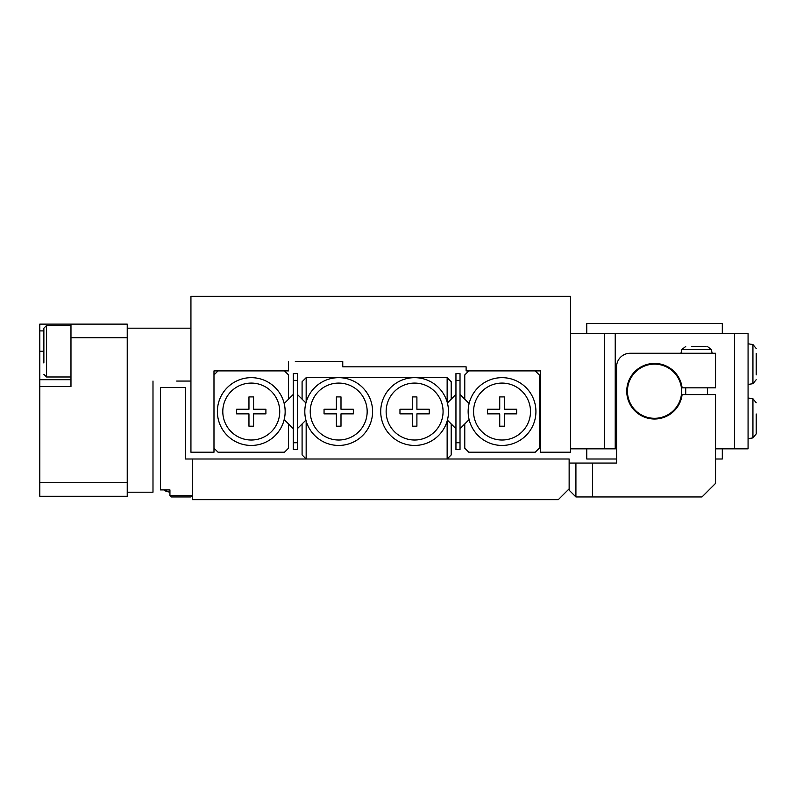 <?xml version="1.0" encoding="UTF-8"?>
<svg xmlns="http://www.w3.org/2000/svg" width="796" height="796" viewBox="0 0 796 796"><rect width="100%" height="100%" fill="white"/><g stroke="black" fill="none" stroke-linecap="round" stroke-linejoin="round"><path stroke-width="1.19" d="M342.758 362.08L342.758 361.404L335.982 361.404M288.54 361.404L288.54 370.886L213.985 370.886L213.985 452.218L190.941 452.218L190.941 296.331L570.493 296.331L570.493 452.218L540.673 452.218L540.673 370.886L466.118 370.886L466.118 366.827L342.758 366.827L342.758 361.404L295.316 361.404M569.14 488.824L558.294 499.669L192.294 499.669L192.294 459.003L569.14 459.003L569.14 463.063L575.916 463.063L575.916 496.953L592.612 496.953L592.612 463.063L616.582 463.063L616.582 459.003L586.761 459.003L586.761 448.835M222.8 411.552A28.467 28.467 0 0 0 251.267 440.019A28.467 28.467 0 0 0 279.734 411.552A28.467 28.467 0 0 0 251.267 383.085A28.467 28.467 0 0 0 222.8 411.552M285.147 411.552A33.89 33.89 0 0 1 251.267 445.442A33.89 33.89 0 0 1 217.378 411.552A33.89 33.89 0 0 1 251.267 377.662A33.89 33.89 0 0 1 285.147 411.552M293.286 394.418L288.54 399.164L288.54 374.956L284.47 370.886L218.054 370.886L213.985 374.956L213.985 448.158L218.054 452.218L284.47 452.218L288.54 448.158L288.54 423.95L293.286 428.696M284.182 419.591L288.54 423.95M288.54 399.164L284.182 403.522M253.566 396.915L248.959 396.915L248.959 409.253L236.621 409.253L236.621 413.86L248.959 413.86L248.959 426.198L253.566 426.198L253.566 413.86L265.904 413.86L265.904 409.253L253.566 409.253L253.566 396.915M473.57 411.552A28.467 28.467 0 0 0 502.037 440.019A28.467 28.467 0 0 0 530.504 411.552A28.467 28.467 0 0 0 502.037 383.085A28.467 28.467 0 0 0 473.57 411.552M535.927 411.552A33.89 33.89 0 0 1 502.037 445.442A33.89 33.89 0 0 1 468.147 411.552A33.89 33.89 0 0 1 502.037 377.662A33.89 33.89 0 0 1 535.927 411.552M499.729 409.253L499.729 396.915L504.346 396.915L504.346 409.253L516.674 409.253L516.674 413.86L504.346 413.86L504.346 426.198L499.729 426.198L499.729 413.86L487.401 413.86L487.401 409.253L499.729 409.253M469.113 403.522L464.764 399.164L464.764 374.956L468.824 370.886L535.25 370.886L539.31 374.956L539.31 448.158L535.25 452.218L468.824 452.218L464.764 448.158L464.764 423.95L469.113 419.591M367.165 411.552A28.467 28.467 0 0 0 338.698 383.085A28.467 28.467 0 0 0 310.231 411.552A28.467 28.467 0 0 0 338.698 440.019A28.467 28.467 0 0 0 367.165 411.552M304.808 411.552A33.89 33.89 0 0 1 338.698 377.662A33.89 33.89 0 0 1 372.588 411.552A33.89 33.89 0 0 1 338.698 445.442A33.89 33.89 0 0 1 304.808 411.552M443.074 411.552A28.467 28.467 0 0 0 414.607 383.085A28.467 28.467 0 0 0 386.14 411.552A28.467 28.467 0 0 0 414.607 440.019A28.467 28.467 0 0 0 443.074 411.552M380.717 411.552A33.89 33.89 0 0 1 414.607 377.662A33.89 33.89 0 0 1 448.496 411.552A33.89 33.89 0 0 1 414.607 445.442A33.89 33.89 0 0 1 380.717 411.552M412.298 426.198L412.298 413.86L399.97 413.86L399.97 409.253L412.298 409.253L412.298 396.915L416.905 396.915L416.905 409.253L429.243 409.253L429.243 413.86L416.905 413.86L416.905 426.198L412.298 426.198M353.334 413.86L340.996 413.86L340.996 426.198L336.39 426.198L336.39 413.86L324.052 413.86L324.052 409.253L336.39 409.253L336.39 396.915L340.996 396.915L340.996 409.253L353.334 409.253L353.334 413.86M306.161 402.07L306.161 377.662L447.143 377.662L451.203 381.732L451.203 399.164L447.392 402.975M447.143 402.07L447.143 377.662M306.161 421.044L306.161 459.003L302.092 454.934L302.092 423.95L305.913 420.129M305.913 402.975L302.092 399.164L302.092 381.732L306.161 377.662M447.392 420.129L451.203 423.95L451.203 454.934L447.143 459.003L306.161 459.003M447.143 459.003L447.143 421.044M297.356 442.735L297.356 449.511L293.286 449.511L293.286 442.735L297.356 442.735L297.356 380.379L293.286 380.379L293.286 373.603L297.356 373.603L297.356 380.379M293.286 442.735L293.286 380.379M302.092 399.164L297.356 394.418M297.356 428.696L302.092 423.95M460.018 442.735L460.018 449.511L455.949 449.511L455.949 442.735L460.018 442.735L460.018 380.379L455.949 380.379L455.949 373.603L460.018 373.603L460.018 380.379M455.949 442.735L455.949 380.379M464.764 399.164L460.018 394.418M460.018 428.696L464.764 423.95M451.203 423.95L455.949 428.696M455.949 394.418L451.203 399.164M715.534 459.003L722.31 459.003L722.31 448.835M722.31 333.614L722.31 323.445L586.761 323.445L586.761 333.614M629.527 401.612A27.084 27.084 0 0 1 644.143 366.21A27.084 27.084 0 0 1 679.545 380.826A27.084 27.084 0 0 1 664.929 416.228A27.084 27.084 0 0 1 629.527 401.612M629.497 401.622A27.114 27.114 0 0 1 644.133 366.19A27.114 27.114 0 0 1 679.575 380.816A27.114 27.114 0 0 1 664.939 416.258A27.114 27.114 0 0 1 629.497 401.622M616.582 463.063L609.806 463.063L616.582 463.063L616.582 366.827A13.552 13.552 0 0 1 630.133 353.265L715.534 353.265L715.534 387.831L682.112 387.831A27.79 27.79 0 0 0 652.839 363.483A27.79 27.79 0 0 0 626.75 391.224A27.79 27.79 0 0 0 652.839 418.955A27.79 27.79 0 0 0 682.112 394.607L715.534 394.607L715.534 483.401L701.982 496.953L592.612 496.953M575.916 496.953L569.14 490.177L569.14 463.063M592.612 463.063L575.916 463.063M604.383 448.835L604.383 333.614L615.228 333.614L615.228 448.835L570.493 448.835M570.493 333.614L604.383 333.614M734.509 333.614L748.071 333.614L748.071 448.835L734.509 448.835L734.509 333.614L615.228 333.614M615.228 448.835L616.582 448.835M715.534 448.835L734.509 448.835M706.152 346.489L691.684 346.489M700.918 346.489L703.584 346.489M694.251 346.489L692.371 346.489M700.739 346.489L698.759 346.489M752.936 398.756L756.2 402.746L752.936 398.756L748.071 398L752.936 398.756L752.936 437.909L748.071 438.666L752.936 437.909L756.2 433.92L756.2 413.97M756.2 374.886L756.2 353.334M756.2 429.104L756.2 431.9M756.2 418.696L756.2 414.149M756.2 359.235L756.2 359.752M756.2 366.319L756.2 359.921M70.973 379.702L39.8 379.702L39.8 330.897L43.87 330.897M152.991 489.829L152.991 381.055L152.991 492.207L127.231 492.207L127.231 496.276L39.8 496.276L39.8 482.724L127.231 482.724L127.231 337.683L70.973 337.683L70.973 324.121L39.8 324.121L39.8 330.897M39.8 482.724L39.8 379.702M70.973 337.683L70.973 386.478L39.8 386.478M70.973 324.121L127.231 324.121L127.231 328.191L190.941 328.191M190.941 381.055L176.662 381.055M127.231 492.207L127.231 482.724M127.231 337.683L127.231 328.191M192.294 459.003L185.518 459.003L185.518 387.562L160.444 387.562L160.444 489.908L169.936 489.908L169.936 491.848M169.936 495.6L192.294 495.6L190.941 496.953L171.289 496.953L169.936 495.6L169.936 489.908M43.87 362.976L43.87 328.191L46.576 325.474L46.576 376.986L70.973 376.986M43.87 360.17L43.87 362.299M43.87 342.3L43.87 349.106M43.87 336.28L43.87 339.494M712.141 353.265L711.345 349.553L681.774 349.553L685.714 346.489M748.071 384.448L752.936 383.682L752.936 344.539L756.2 348.519L752.936 344.539L748.071 343.782L752.936 344.539M39.8 351.235L43.87 351.235M166.225 489.908L166.225 491.411L163.966 489.908L166.225 491.411L169.936 492.207M707.405 387.831L707.405 394.607M711.345 349.553L707.405 346.489M680.968 353.265L681.774 349.553M685.714 387.831L685.714 394.607M752.936 383.682L756.2 379.702L752.936 383.682M752.936 437.909L756.2 433.92M46.576 325.474L70.973 325.474M46.576 376.986L43.87 374.279"/></g></svg>
